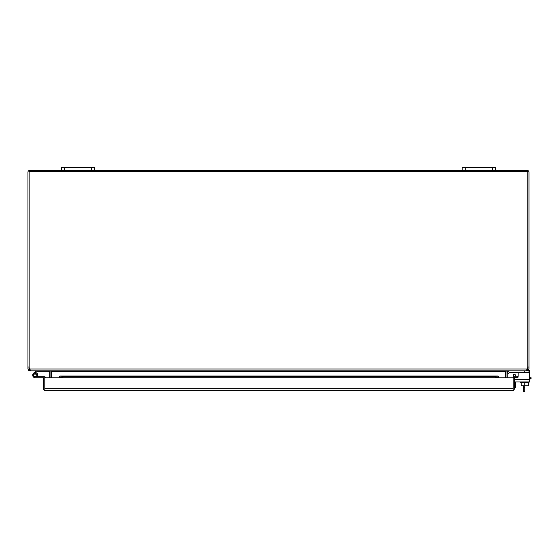 <?xml version="1.0" encoding="UTF-8"?>
<svg xmlns="http://www.w3.org/2000/svg" width="559" height="559" viewBox="0 0 559 559"><rect width="100%" height="100%" fill="white"/><g stroke="black" fill="none" stroke-linecap="round" stroke-linejoin="round"><path stroke-width="0.84" d="M509.221 372.65A0.804 0.804 0 0 1 509.787 372.413A0.804 0.804 0 0 0 509.221 372.65A0.804 0.804 0 0 1 509.787 372.413A0.804 0.804 0 0 0 509.221 372.65L508.376 373.489L507.258 372.364L508.096 371.525A2.39 2.39 0 0 1 509.787 370.827M29.152 172.228L29.152 367.053A4.179 4.179 0 0 0 29.648 369.024L30.906 370.827L526.005 370.827L527.263 369.024A4.179 4.179 0 0 0 527.759 367.053L527.486 369.527L528.129 370.54L527.158 370.827L528.961 370.827L528.961 372.413L509.787 372.413M524.789 382.719L524.789 391.698L523.587 391.698L523.587 385.738M524.789 387.464L523.587 387.464M530.561 378.883L530.561 377.716L531.05 377.716L531.05 378.883L529.611 378.883M514.35 387.736L515.517 387.736L515.517 381.965M530.561 377.716L529.611 377.716M44.804 390.51L45.405 390.615L44.804 390.51L44.804 377.758L43.595 377.758L43.595 388.812A1.803 1.803 0 0 0 44.804 390.51L44.804 377.807L498.53 377.807L498.53 376.424L497.943 376.032L498.53 376.424M512.547 390.615L45.405 390.615M513.148 390.51L513.148 388.812L513.148 390.51A1.803 1.803 0 0 0 514.35 388.812L514.35 377.807L513.148 377.807L513.148 388.812L513.148 377.807L498.53 377.807M495.057 377.716L62.887 377.716L60.009 377.213L60.009 376.032L59.415 376.424L59.415 377.346L59.415 376.424L60.009 376.032L62.887 376.528L495.057 376.528L497.943 376.032L497.943 377.213L495.057 377.716L495.057 376.528M513.148 377.807A1.803 1.803 0 0 1 513.791 376.424L515.265 376.032L518.102 376.528L517.893 377.716L514.566 377.346A0.601 0.601 0 0 0 514.35 377.807M59.415 377.346L60.009 377.213L59.415 377.807M498.53 377.346L497.943 377.213L498.53 377.346M513.791 376.424L514.566 377.346M515.265 376.032L515.056 377.213M62.887 377.716L62.887 376.528M45.74 377.807A1.488 1.488 0 0 0 44.315 376.752L35.28 376.752A1.565 1.565 0 0 1 33.715 375.187A1.565 1.565 0 0 1 35.28 373.622A1.565 1.565 0 0 1 36.663 375.921L37.551 376.389A2.564 2.564 0 0 0 35.28 372.622A2.564 2.564 0 0 0 32.715 375.187A2.564 2.564 0 0 0 35.28 377.758L43.595 377.758M37.851 377.758L35.28 377.758M495.56 170.418L495.56 167.302L492.43 167.302L492.43 170.418L527.158 170.418A1.803 1.803 0 0 1 528.961 172.228L528.961 367.053L527.759 367.053L527.759 172.228M49.709 377.807L49.709 371.428A0.601 0.601 0 0 0 49.688 371.26L49.108 370.827L29.753 370.827L28.782 370.54L27.95 369.024L27.95 172.228A1.803 1.803 0 0 1 29.753 170.418L64.481 170.418L64.481 167.302L61.35 167.302L61.35 170.418M94.75 170.418L94.75 167.302L91.62 167.302L91.62 170.418L465.291 170.418L465.291 167.302L462.16 167.302L462.16 170.418M27.95 369.024L29.152 369.024L29.152 367.053L27.95 367.053M527.759 369.024L528.961 369.024L528.961 367.053M29.753 370.827L29.753 369.625L29.152 369.024M527.067 369.625L527.486 369.527M528.129 370.54L528.961 369.024M527.137 369.429L527.528 369.429L527.263 369.024L29.648 369.024L29.753 369.625M507.202 377.807L507.202 371.428A0.601 0.601 0 0 1 507.223 371.26L507.803 370.827L527.158 370.827L527.158 369.625M50.911 377.807L50.911 371.428A1.803 1.803 0 0 0 50.862 371.008L51.33 371.26L51.33 377.807M506.049 371.008A1.803 1.803 0 0 0 506 371.428L506 377.807M49.688 371.26L50.729 370.952M506.181 370.952L507.223 371.26M492.43 167.302L465.291 167.302M492.43 170.418L465.291 170.418M91.62 167.302L64.481 167.302M91.62 170.418L64.481 170.418M44.804 389.413L44.804 386.283M513.148 389.413L513.148 386.283M517.92 376.5A0.999 0.999 0 0 0 518.151 375.851L518.151 372.413L518.151 375.851A0.999 0.999 0 0 1 517.92 376.5A0.999 0.999 0 0 0 518.151 375.851A0.999 0.999 0 0 1 517.92 376.5M513.414 375.313L513.414 376.864L513.414 375.313A0.999 0.999 0 0 1 515.258 374.768L516.181 376.193M521.198 382.719L521.198 385.738L528.381 385.738L528.381 382.719M528.961 381.965L528.961 382.719L520.611 382.719L520.611 381.965M528.765 369.841A2.089 2.089 0 0 1 529.611 371.518L529.611 381.965L514.35 381.965M527.759 367.053L527.759 171.627L29.152 171.627L29.152 367.053M506.817 370.827L505.588 371.428L51.33 371.428M51.33 371.26L50.093 370.827M505.588 377.807L505.588 371.428M30.906 370.827L30.361 370.54M33.463 373.377L35.58 371.26A1.488 1.488 0 0 1 36.628 370.827M35.28 371.56L35.993 372.266L36.286 371.973A0.482 0.482 0 0 1 36.628 371.826L48.913 371.826L48.913 370.827M35.615 372.643L35.993 372.266M34.155 376.277A1.565 1.565 0 0 0 35.28 376.752L33.358 376.277L33.358 374.104L35.28 373.622L37.201 374.104L37.201 376.277L35.28 376.752A1.565 1.565 0 0 1 34.155 376.277A1.565 1.565 0 0 0 35.28 376.752A1.565 1.565 0 0 1 34.155 376.277A1.565 1.565 0 0 0 35.28 376.752A1.565 1.565 0 0 1 34.155 376.277A1.565 1.565 0 0 0 35.28 376.752A1.565 1.565 0 0 1 34.155 376.277A1.565 1.565 0 0 0 35.28 376.752A1.565 1.565 0 0 1 34.155 376.277A1.565 1.565 0 0 0 35.28 376.752A1.565 1.565 0 0 1 34.155 376.277A1.565 1.565 0 0 0 35.28 376.752A1.565 1.565 0 0 1 34.155 376.277A1.565 1.565 0 0 0 35.28 376.752M37.551 376.389A2.564 2.564 0 0 1 37.313 376.752M33.358 374.104L37.201 374.104M37.201 376.277L33.358 376.277M524.789 370.827L524.789 372.413M60.009 376.032L497.943 376.032M513.148 388.812L44.804 388.812M28.782 370.54L29.431 369.527M529.611 379.575L514.35 379.575M498.062 376.004L59.89 376.004"/></g></svg>
